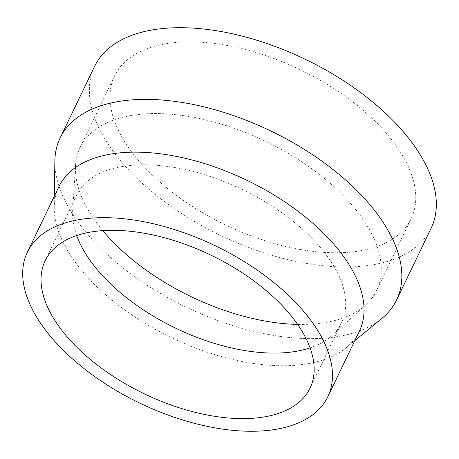 <?xml version="1.0" encoding="UTF-8"?>
<svg xmlns="http://www.w3.org/2000/svg" width="459" height="459" viewBox="0 0 459 459"><rect width="100%" height="100%" fill="white"/><g stroke="black" fill="none" stroke-linecap="round" stroke-linejoin="round"><path stroke-width="0.34" stroke-dasharray="2.29 1.72" d="M381.819 318.477A186.71 97.721 25.7 0 1 230.263 324.783A186.71 97.721 25.7 0 1 76.705 220.251A186.71 97.721 25.7 0 1 54.862 161.12M431.087 228.289A186.71 97.721 25.7 0 1 285.383 258.996A186.71 97.721 25.7 0 1 111.198 148.573A186.71 97.721 25.7 0 1 94.611 66.348M359.345 331.226A166.703 87.25 25.7 0 1 346.155 347.75A166.703 87.25 25.7 0 1 210.836 353.384A166.703 87.25 25.7 0 1 73.733 260.052A166.703 87.25 25.7 0 1 54.231 207.261A166.703 87.25 25.7 0 1 58.918 186.641M76.67 235.542A146.966 76.917 25.7 0 1 72.665 211.002A146.966 76.917 25.7 0 1 76.705 195.201A146.966 76.917 25.7 0 1 191.397 171.029A146.966 76.917 25.7 0 1 328.501 257.947A146.966 76.917 25.7 0 1 341.565 322.666A146.966 76.917 25.7 0 1 331.737 335.684A146.966 76.917 25.7 0 1 310.06 347.865M102.776 230.636A164.569 86.131 25.7 0 1 94.686 220.102A164.569 86.131 25.7 0 1 75.534 165.326A164.569 86.131 25.7 0 1 80.061 147.632A164.569 86.131 25.7 0 1 208.489 120.562A164.569 86.131 25.7 0 1 362.019 217.893A164.569 86.131 25.7 0 1 376.644 290.363A164.569 86.131 25.7 0 1 365.639 304.942A164.569 86.131 25.7 0 1 297.604 324.398M129.18 148.423A164.569 86.131 25.7 0 1 114.561 75.953A164.569 86.131 25.7 0 1 242.989 48.883A164.569 86.131 25.7 0 1 396.519 146.214A164.569 86.131 25.7 0 1 411.144 218.685A164.569 86.131 25.7 0 1 282.71 245.754A164.569 86.131 25.7 0 1 129.18 148.423M346.155 347.75L354.813 340.647M76.705 195.201L45.166 260.735M72.665 211.002L75.534 165.326M114.561 75.953L80.061 147.632M411.144 218.685L376.644 290.363M331.737 335.684L365.639 304.942M341.565 322.666L310.02 388.199M54.231 207.261L54.386 196.062"/><path stroke-width="0.69" d="M54.386 196.062L54.862 161.12A186.71 97.721 25.7 0 1 60.112 138.027A186.71 97.721 25.7 0 1 205.821 107.32A186.71 97.721 25.7 0 1 380 217.744A186.71 97.721 25.7 0 1 396.593 299.968A186.71 97.721 25.7 0 1 381.819 318.477L354.813 340.647M60.112 138.027L94.611 66.348A186.71 97.721 25.7 0 1 240.315 35.641A186.71 97.721 25.7 0 1 414.5 146.065A186.71 97.721 25.7 0 1 431.087 228.289L396.593 299.968M27.379 252.175L58.918 186.641A166.703 87.25 25.7 0 1 189.016 159.221A166.703 87.25 25.7 0 1 344.537 257.815A166.703 87.25 25.7 0 1 359.345 331.226L327.806 396.76A166.703 87.25 25.7 0 1 197.714 424.179A166.703 87.25 25.7 0 1 42.194 325.586A166.703 87.25 25.7 0 1 27.379 252.175A166.703 87.25 25.7 0 1 157.477 224.755A166.703 87.25 25.7 0 1 312.992 323.348A166.703 87.25 25.7 0 1 327.806 396.76M310.06 347.865A146.966 76.917 25.7 0 1 89.763 259.92A146.966 76.917 25.7 0 1 76.67 235.542M58.224 325.454A146.966 76.917 25.7 0 1 45.166 260.735A146.966 76.917 25.7 0 1 159.858 236.563A146.966 76.917 25.7 0 1 296.962 323.48A146.966 76.917 25.7 0 1 310.02 388.199A146.966 76.917 25.7 0 1 195.333 412.371A146.966 76.917 25.7 0 1 58.224 325.454M297.604 324.398A164.569 86.131 25.7 0 1 102.776 230.636"/></g></svg>
